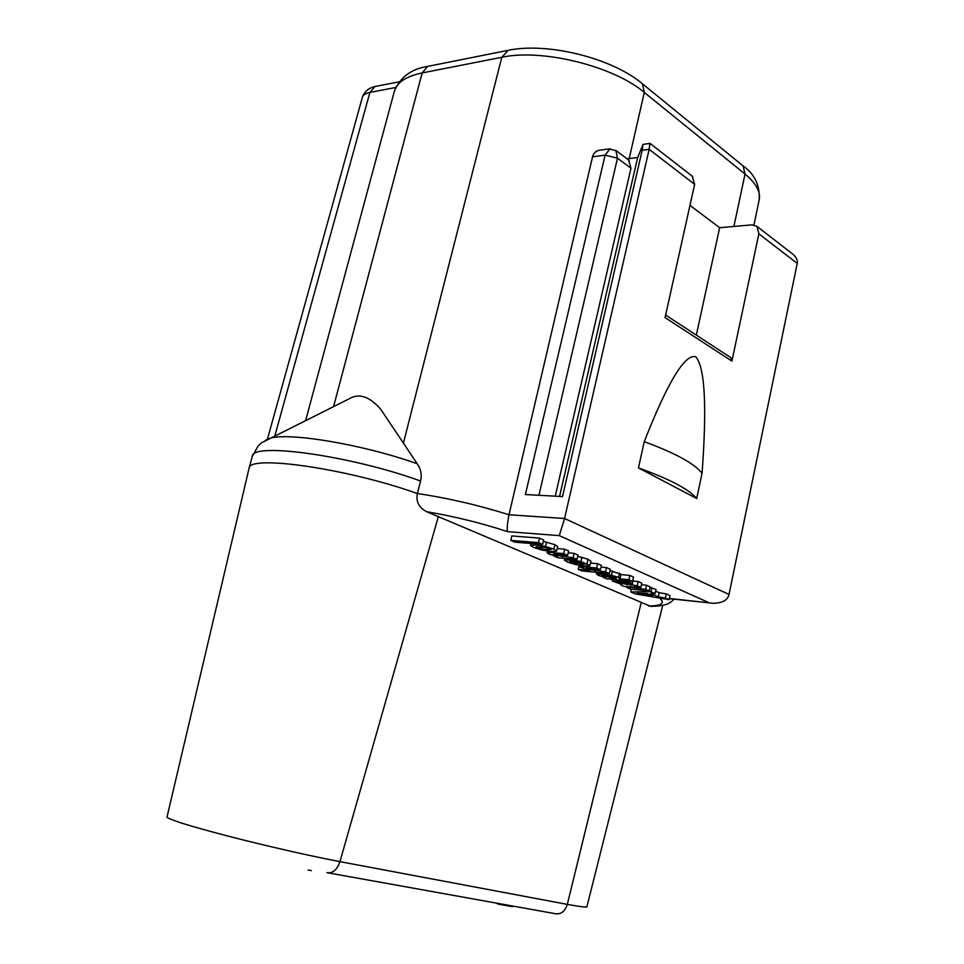 <?xml version="1.0" encoding="UTF-8"?>
<svg xmlns="http://www.w3.org/2000/svg" width="964" height="964" viewBox="0 0 964 964"><rect width="100%" height="100%" fill="white"/><g stroke="black" fill="none" stroke-linecap="round" stroke-linejoin="round"><path stroke-width="1.45" d="M674.041 599.174C669.486 603.91 665.883 605.85 650.845 606.416L426.582 511.691C418.906 507.63 415.846 501.581 417.388 493.556C347.956 468.588 248.471 454.406 249.086 468.239L249.037 468.384M651.821 587.546L650.917 591.715L630.83 591.968L635.421 593.945L669.112 599.656L669.992 595.547L666.257 593.896L659.183 592.727L658.291 596.849L650.676 593.535L655.122 593.559L656.026 589.39L649.941 587.57M659.183 592.727L655.641 591.185M649.206 590.968L645.651 589.414L627.202 586.666L640.879 587.341L637.24 585.751L618.78 583.027L618.008 582.509L620.551 582.473L632.468 583.666L628.757 582.039L612.273 581.015L621.587 584.353L620.671 584.654L622.262 585.726L629.323 587.763L627.022 587.606L630.456 589.088L649.206 590.968L650.11 586.799L646.555 585.232L641.458 584.726M640.879 587.341L641.795 583.136L638.156 581.533L633.035 581.039M632.468 583.666L633.035 579.28M632.589 581.316L628.914 579.701L619.394 578.774L620.033 578.448L618.563 577.388L611.453 575.279L596.728 573.845L598.174 575.327L605.452 577.424L603.03 577.243L606.645 578.81L632.589 581.316L633.529 577.05L629.841 575.424L620.888 574.568M620.033 578.448L620.973 574.195L610.031 570.531M600.439 569.676L596.62 568.013L584.196 566.856L580.075 567.085L589.149 570.375L578.195 569.338L581.991 570.977L609.356 573.568L605.573 571.917L586.871 569.23L586.269 568.579L588.811 568.591L600.439 569.676L601.403 565.362L597.584 563.687L590.571 563.048M609.356 573.568L610.308 569.278L606.537 567.615L601.006 567.109M589.992 565.591L580.894 561.53L574.255 560.313L583.654 563.422L584.449 564.229L581.449 564.241L571.664 559.988L564.362 560.108L567.121 561.928L574.99 564.398L584.304 565.892L589.884 565.76L590.968 561.253L588.028 559.265L577.713 556.276M567.651 555.36L563.651 553.613L551.167 552.541L547.215 552.661L548.914 554.059L556.493 556.264L554.119 556.12L557.999 557.794L577.002 559.445L573.038 557.722L554.119 555.059L553.432 554.36L555.927 554.348L567.651 555.36L568.652 550.95L564.663 549.191L557.228 548.576M577.002 559.445L577.99 555.059L574.038 553.324L568.23 552.818M556.662 551.071L553.83 549.119L545.528 546.468L535.936 544.973L530.549 545.407L533.429 547.383L541.611 549.986L550.902 551.468L556.517 551.263L557.674 546.636L554.854 544.66L543.322 541.334M542.612 544.431L543.648 539.948L539.491 538.117L511.824 535.936L510.787 540.37L514.957 542.166L542.612 544.431L538.442 542.612L510.787 540.37M669.365 598.475L713.288 603.295C722.47 603.103 727.724 600.15 729.037 594.451L564.567 518.499L559.265 535.623L507.679 531.682C481.542 523.091 454.502 516.427 426.582 511.691M609.923 148.83L605.115 155.144L525.392 494.544L562.518 496.568L642.181 150.239L649.158 149.324L564.567 518.499L509.004 514.764C507.209 524.079 506.775 529.718 507.679 531.682M345.196 400.783L349.739 398.518C359.235 393.035 369.537 396.578 380.647 409.134L417.243 463.78C420.967 469.179 422.075 474.927 420.557 481.024C351.342 455.719 251.857 441.934 252.315 456.321L252.243 456.562M509.016 514.74C478.204 505.112 447.67 498.039 417.4 493.532L420.557 481.024M509.004 514.764L592.547 156.807C593.463 153.336 595.644 151.167 599.066 150.3L600.186 150.155M375.864 86.338L375.032 86.495C368.585 88.037 364.368 91.64 362.368 97.316C362.934 95.014 365.44 93.388 369.899 92.424L395.71 87.495M438.403 516.427L339.943 861.647C313.143 856.478 282.38 849.621 247.652 841.066C226.371 835.836 196.138 827.775 180.316 822.666C170.881 819.46 166.447 817.568 167.013 816.99L249.049 468.384M641.193 602.657L567.314 904.389L339.943 861.647C337.075 869.889 332.737 873.553 326.941 872.637M586.919 906.606L586.919 906.618C587.871 907.642 581.34 906.895 567.314 904.389C564.964 911.498 560.94 914.595 555.264 913.691L328.459 872.914M729.037 594.451L797.228 263.413C797.831 260.449 796.493 257.472 793.215 254.472L792.095 253.592M642.181 150.239L643.084 144.347L637.662 157.493L559.566 496.4M627.118 158.843L637.662 157.493M730.567 357.487L731.905 361.126L758.873 233.854L756.981 226.371L752.053 224.865L719.662 227.697L689.971 205.392M692.176 176.111L694.634 184.365L665.064 317.614L731.905 361.126M694.634 184.365L649.158 149.324L649.905 143.419M638.445 467.902L696.707 498.509C688.995 489.242 669.57 479.048 638.445 467.902L644.253 441.681C667.727 381.997 684.886 353.692 695.719 356.74C704.925 367.151 707.034 406.013 702.057 473.324L696.707 498.509M702.057 473.324C694.478 463.576 675.21 453.032 644.253 441.681M719.662 227.697L696.321 335.111M538.924 495.279L617.49 158.192L615.803 150.348M628.6 159.964L630.974 168.254L555.24 496.171M470.155 898.388L461.587 896.845M352.655 877.264L342.69 875.469M512.559 906.015L512.414 906.666L498.569 904.184L495.797 903.003M311.408 870.625L308.106 870.034M498.725 903.521L498.569 904.184M631.432 589.173L630.83 591.968M655.122 593.559L650.917 591.715M666.257 593.896L665.377 598.029L658.291 596.849M669.112 599.656L665.377 598.029M647.145 593.523L652.724 595.945L636.951 593.378L647.145 593.523M615.791 577.424L616.394 578.243L612.61 578.147L602.018 575.544L615.791 577.424M571.929 561.385L577.713 563.892L570.76 562.253L569.64 561.518L571.929 561.385M550.07 548.793L551.155 549.552L546.636 549.661L541.093 548.914L535.912 546.877L545.925 547.576L550.07 548.793M628.998 580.955L628.757 582.039M638.156 581.533L637.24 585.751M646.555 585.232L645.651 589.414M629.841 575.424L628.914 579.701M597.584 563.687L596.62 568.013M606.537 567.615L605.573 571.917M579.123 565.217L578.195 569.338M571.893 558.987L571.664 559.988M581.786 562.735L581.449 564.241M574.508 559.228L574.255 560.313M564.663 549.191L563.651 553.613M574.038 553.324L573.038 557.722M539.491 538.117L538.442 542.612M708.829 602.621L559.265 535.623M648.615 606.043C661.714 605.814 665.377 603.151 659.605 598.042M403.386 443.211L501.822 57.286C541.828 48.405 613.417 66.094 644.301 92.436L745.027 174.062C756.174 183.341 760.873 192.005 759.15 200.054L753.944 224.937M629.191 158.578L644.301 92.436L642.542 83.88L743.087 165.916L745.027 174.062L733.905 226.456M508.173 50.321L501.822 57.286L422.172 72.927L333.592 406.531M641.904 83.35L642.542 83.88C611.971 57.912 546.733 41.789 507.245 50.502L427.606 66.408L422.172 72.927C406.326 76.264 397.084 82.302 394.445 91.026L305.66 420.412M399.072 81.832L375.032 86.495L369.899 92.424L274.885 435.692M428.546 66.227L427.606 66.408C411.327 68.914 400.277 77.12 394.445 91.026M265.305 440.379L268.799 438.704C286.007 431.595 362.657 444.199 417.243 463.78M758.873 233.854L797.228 263.413M592.547 156.807L605.115 155.144L617.49 158.192L630.974 168.254M742.449 165.386L743.087 165.916C754.74 174.11 760.09 185.498 759.15 200.054M616.659 579.75L616.418 580.822M618.924 582.364L618.78 583.027M622.419 582.666L622.129 583.991M626.817 583.1L626.48 584.666M627.335 586.028L627.202 586.666M630.733 586.317L630.444 587.63M634.963 586.739L634.613 588.293M612.767 579.364L612.441 580.846M597.041 572.399L596.728 573.845M602.295 572.905L602.09 573.833M612.405 571.001L611.453 575.279M619.503 573.122L618.563 577.388M603.066 575.327L602.886 576.159M612.959 576.544L612.61 578.147M584.413 565.892L584.196 566.856M587.04 568.495L586.871 569.23M590.667 568.76L590.33 570.242M595.475 569.218L595.089 570.929M580.557 565.446L580.22 566.928M570.507 558.867L570.278 559.867M581.882 557.156L580.894 561.53M588.028 559.265L587.04 563.627M570.965 561.325L570.76 562.253M551.396 551.504L551.167 552.541M554.3 554.264L554.119 555.059M558.023 554.529L557.662 556.108M562.831 554.951L562.41 556.782M547.576 551.095L547.215 552.661M531.068 543.479L530.658 545.238M536.189 543.901L535.936 544.973M546.564 541.997L545.528 546.468M554.854 544.66L553.83 549.119M547.058 547.829L546.636 549.661M537.322 546.636L537.081 547.685M541.551 546.925L541.093 548.914M349.739 398.518L261.822 442.645L258.159 445.934L252.315 456.321L249.086 468.239M586.919 906.618L662.762 605.332M669.329 598.668L711.046 603.054M650.061 143.455L692.839 176.629M756.981 226.371L793.215 254.472M665.63 315.059L730.917 357.704M643.096 144.347L650.025 143.407M599.066 150.3L609.284 148.914L616.333 150.745L629.239 160.446M362.368 97.316L267.426 439.223M612.273 581.015L612.646 579.352M596.427 574.086L596.8 572.375M580.075 567.085L580.448 565.422M564.362 560.108L564.759 558.361M547.094 552.806L547.492 551.083M530.549 545.407L530.995 543.479"/></g></svg>
